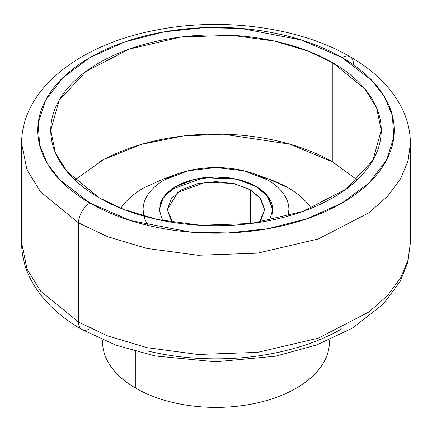 <?xml version="1.0" encoding="UTF-8"?>
<svg xmlns="http://www.w3.org/2000/svg" width="432" height="432" viewBox="0 0 432 432"><rect width="100%" height="100%" fill="white"/><g stroke="black" fill="none" stroke-linecap="round" stroke-linejoin="round"><path stroke-width="0.65" d="M162.535 220.563L159.3 209.66L162.535 220.563L159.3 209.66L162.162 199.39L171.353 189.481L203.872 177.682L236.099 179.048L256.095 186.511L268.385 197.132L272.7 209.66L269.46 220.563M148.462 225.504A72.9 42.088 180 0 1 174.496 175.057A72.9 42.088 180 0 1 248.557 172.001A72.9 42.088 180 0 1 267.548 179.896A72.9 42.088 180 0 1 288.025 216.157L288.9 209.66C288.9 204.077 287.048 198.709 283.349 193.552C279.65 188.395 274.385 183.843 267.548 179.896L243.896 170.775L216 167.567L188.104 170.775L164.452 179.896C157.615 183.843 152.35 188.395 148.651 193.552C144.952 198.709 143.1 204.077 143.1 209.66L143.959 216.151M357.151 179.896L332.84 162.043L332.84 62.834L365.105 89.181L376.639 107.935L381.24 130.297L372.897 160.229L346.108 189.103L302.962 211.415L251.343 223.49L200.691 225.283L157.426 219.499L123.779 209.455L99.16 197.753C114.653 206.696 132.521 213.592 152.766 218.435C173.011 223.274 194.087 225.693 216 225.693C237.913 225.693 258.989 223.274 279.234 218.435C299.479 213.592 317.347 206.696 332.84 197.753C348.338 188.806 360.277 178.492 368.663 166.801C377.05 155.115 381.24 142.943 381.24 130.297C381.24 117.644 377.05 105.473 368.663 93.787C360.277 82.096 348.338 71.782 332.84 62.834C317.347 53.892 299.479 46.996 279.234 42.158C258.989 37.314 237.913 34.895 216 34.895C194.087 34.895 173.011 37.314 152.766 42.158C132.521 46.996 114.653 53.892 99.16 62.834C83.662 71.782 71.723 82.096 63.337 93.787C54.95 105.473 50.76 117.644 50.76 130.297C50.76 142.943 54.95 155.115 63.337 166.801C71.723 178.492 83.662 188.806 99.16 197.753L66.895 171.407L55.361 152.653L50.76 130.297L59.103 100.359L85.892 71.485L129.038 49.172L180.657 37.103L231.309 35.305L274.574 41.089L308.221 51.133L332.84 62.834L332.84 162.043L289.753 144.131L223.22 134.19L182.79 136.048L141.475 144.353L103.95 159.386L74.849 179.896M102.6 339.881L102.6 341.933C102.6 350.611 105.478 358.965 111.235 366.984C116.986 375.008 125.183 382.088 135.815 388.228L135.815 351.432L135.815 388.228A113.4 65.47 0 0 0 252.245 403.969A113.4 65.47 0 0 0 328.374 350.725M350.109 56.743C372.886 69.833 389.605 85.914 400.253 104.976C406.949 117.272 410.335 130.124 410.4 143.521L410.4 242.725L408.056 260.102L400.583 277.943L387.574 295.499L369.068 311.915L318.303 338.164L257.58 352.366L197.991 354.478L147.091 347.674L107.509 335.858L78.538 322.088A16.2 9.353 120 0 0 81.891 329.508A16.2 9.353 -60 0 1 78.538 322.088L107.509 335.858L147.091 347.674L197.991 354.478L257.58 352.366L318.303 338.164L369.068 311.915L387.574 295.499L400.583 277.943L408.056 260.102L410.4 242.725L407.813 262.424L400.248 281.291L383.265 304.112L352.566 328.061L316.823 344.893L275.702 356.184L215.584 361.811L155.137 355.957L116.116 345.233L81.891 329.508C59.303 316.521 42.671 300.596 31.995 281.729C25.137 269.298 21.67 256.3 21.6 242.725L27.016 269.033L40.581 291.098L78.538 322.088L78.538 222.885L78.538 322.088L40.581 291.098L27.016 269.033L21.6 242.725L21.6 143.521L27.016 169.83L40.581 191.889L78.538 222.885L107.509 236.655L147.091 248.47L197.991 255.274L257.58 253.163L318.303 238.961L369.068 212.711L387.574 196.29L400.583 178.74L408.056 160.898L410.4 143.521L408.056 160.898L400.583 178.74L387.574 196.29L369.068 212.711L318.303 238.961L257.58 253.163L197.991 255.274L147.091 248.47L107.509 236.655L78.538 222.885A16.2 9.353 -60 0 1 89.991 203.045A16.2 9.353 120 0 0 78.538 222.885L40.581 191.889L27.016 169.83L21.6 143.521C21.573 88.636 79.979 44.572 155.579 30.208C222.053 16.821 299.662 27.13 350.109 56.743A16.2 9.353 120 0 0 342.009 57.548L372.249 80.827L384.48 96.779L392.407 115.744L393.79 137.268L386.478 160.25L369.144 182.898L342.009 203.045L307.114 218.711L267.883 228.722L228.085 232.94L190.798 232.146L130.318 220.504L89.991 203.045C73.283 193.396 60.41 182.272 51.365 169.668C42.32 157.059 37.8 143.937 37.8 130.297C37.8 116.651 42.32 103.529 51.365 90.925C60.41 78.316 73.283 67.192 89.991 57.548C106.704 47.898 125.971 40.462 147.803 35.246C169.636 30.024 192.37 27.41 216 27.41C239.63 27.41 262.364 30.024 284.197 35.246C306.029 40.462 325.296 47.898 342.009 57.548C358.717 67.192 371.59 78.316 380.635 90.925C389.68 103.529 394.2 116.651 394.2 130.297C394.2 143.937 389.68 157.059 380.635 169.668C371.59 182.272 358.717 193.396 342.009 203.045C325.296 212.69 306.029 220.126 284.197 225.347C262.364 230.569 239.63 233.177 216 233.177C192.37 233.177 169.636 230.569 147.803 225.347C125.971 220.126 106.704 212.69 89.991 203.045L59.751 179.766L47.52 163.809L39.593 144.844L38.21 123.32L45.522 100.337L62.856 77.69L89.991 57.548L124.886 41.877L164.117 31.871L203.915 27.648L241.202 28.447L301.682 40.084L342.009 57.548A16.2 9.353 -60 0 1 350.109 56.743A16.2 9.353 -60 0 1 353.462 64.157M89.991 328.703A16.2 9.353 -60 0 1 81.891 329.508M147.803 351.005C169.636 356.227 192.37 358.835 216 358.835C239.63 358.835 262.364 356.227 284.197 351.005C306.029 345.784 325.296 338.348 342.009 328.703M135.815 388.228C146.448 394.367 158.711 399.098 172.606 402.419C186.494 405.74 200.961 407.403 216 407.403C231.039 407.403 245.506 405.74 259.394 402.419C273.289 399.098 285.552 394.367 296.185 388.228C306.817 382.088 315.014 375.008 320.765 366.984C326.522 358.965 329.4 350.611 329.4 341.933L329.346 339.903M332.84 162.043C317.347 153.095 299.479 146.2 279.234 141.361C258.989 136.517 237.913 134.098 216 134.098C194.087 134.098 173.011 136.517 152.766 141.361C132.521 146.2 114.653 153.095 99.16 162.043M268.434 178.934L288.166 187.834C297.74 193.358 305.111 199.73 310.289 206.95L311.207 208.267M120.793 208.267L121.711 206.95C126.889 199.73 134.26 193.358 143.834 187.834L163.566 178.934M288.166 187.834A102.06 58.925 0 0 0 261.576 176.78M159.813 205.259A56.7 32.735 180 0 1 197.878 178.637A56.7 32.735 180 0 1 256.095 186.511L237.697 179.415L216 176.926L194.303 179.415L175.905 186.511L163.615 197.132L159.3 209.66L163.615 197.132L175.905 186.511L194.303 179.415L216 176.926L237.697 179.415L256.095 186.511L267.165 195.55L272.7 209.66L268.385 197.132L256.095 186.511A56.7 32.735 180 0 1 272.187 214.056M250.366 189.815L250.366 223.609L250.366 189.815L259.853 197.564L264.6 209.66L259.34 222.356L260.901 220.396L264.6 209.66L260.901 198.92L250.366 189.815L233.226 183.422L205.605 182.25L177.73 192.359L167.4 209.66L171.099 198.92L181.634 189.815L197.402 183.735L216 181.602L234.598 183.735L250.366 189.815M172.676 222.372L167.4 209.66L171.099 220.396L172.654 222.356M329.4 339.881L329.4 341.933M176.229 174.377L161.995 179.501M255.771 174.377L270.005 179.501"/></g></svg>
